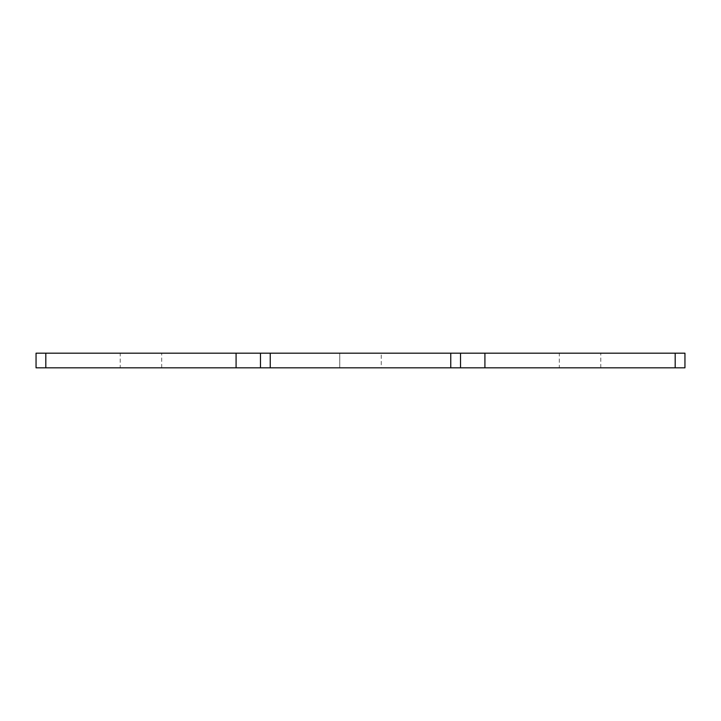 <?xml version="1.0" encoding="UTF-8"?>
<svg xmlns="http://www.w3.org/2000/svg" width="721" height="721" viewBox="0 0 721 721"><rect width="100%" height="100%" fill="white"/><g stroke="black" fill="none" stroke-linecap="round" stroke-linejoin="round"><path stroke-width="0.54" stroke-dasharray="3.6 2.7" d="M120.209 367.818L161.684 367.818L120.209 367.818L120.209 353.182L161.684 353.182L120.209 353.182M161.684 367.818L161.684 353.182M559.316 367.818L600.791 367.818L559.316 367.818L559.316 353.182L600.791 353.182L559.316 353.182M600.791 367.818L600.791 353.182M381.238 367.818L339.762 367.818L381.238 367.818L339.762 367.818L381.238 367.818L339.762 367.818L339.762 353.182L381.238 353.182L339.762 353.182L381.238 353.182L339.762 353.182L381.238 353.182L339.762 353.182L339.762 367.818L381.238 367.818L381.238 353.182M339.762 367.818L339.762 353.182M36.05 367.818L684.95 367.818L684.95 353.182L36.05 353.182L36.05 367.818M260.479 367.818L260.479 353.182M460.521 367.818L460.521 353.182M45.811 367.818L45.811 353.182M675.189 367.818L675.189 353.182"/><path stroke-width="1.08" d="M270.24 367.818L36.05 367.818L36.05 353.182L684.95 353.182L684.95 367.818L270.24 367.818L270.24 353.182M260.479 367.818L260.479 353.182M460.521 367.818L460.521 353.182M236.082 367.818L236.082 353.182M45.811 367.818L45.811 353.182M675.189 367.818L675.189 353.182M484.918 367.818L484.918 353.182M450.76 367.818L450.76 353.182"/></g></svg>
